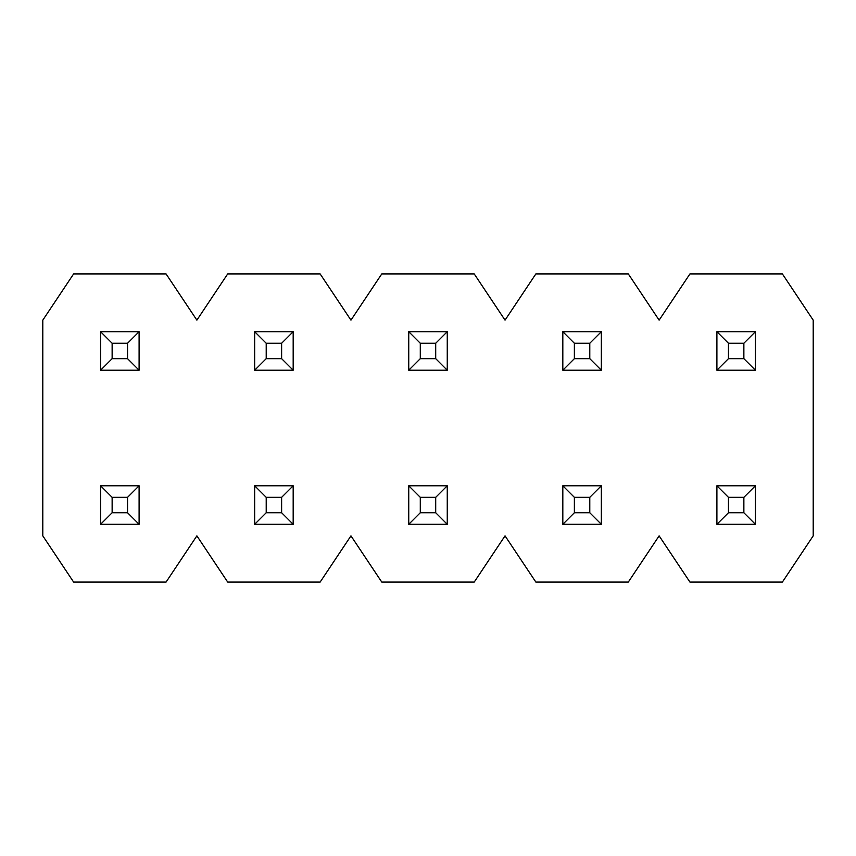<?xml version="1.0" encoding="UTF-8"?>
<svg xmlns="http://www.w3.org/2000/svg" width="856" height="856" viewBox="0 0 856 856"><rect width="100%" height="100%" fill="white"/><g stroke="black" fill="none" stroke-linecap="round" stroke-linejoin="round"><path stroke-width="1.28" d="M42.8 320.144L42.8 535.856L73.616 582.08L166.064 582.08L196.88 535.856L227.696 582.08L320.144 582.08L350.96 535.856L381.776 582.08L474.224 582.08L505.04 535.856L535.856 582.08L628.304 582.08L659.12 535.856L689.936 582.08L782.384 582.08L813.2 535.856L813.2 320.144L782.384 273.92L689.936 273.92L659.12 320.144L628.304 273.92L535.856 273.92L505.04 320.144L474.224 273.92L381.776 273.92L350.96 320.144L320.144 273.92L227.696 273.92L196.88 320.144L166.064 273.92L73.616 273.92L42.8 320.144M755.42 524.3L755.42 485.78L716.9 485.78L716.9 524.3L755.42 524.3L743.864 512.744L728.456 512.744L716.9 524.3M728.456 512.744L728.456 497.336L743.864 497.336L743.864 512.744M743.864 497.336L755.42 485.78M728.456 497.336L716.9 485.78M755.42 370.22L755.42 331.7L716.9 331.7L716.9 370.22L755.42 370.22L743.864 358.664L728.456 358.664L716.9 370.22M728.456 358.664L728.456 343.256L743.864 343.256L743.864 358.664M743.864 343.256L755.42 331.7M728.456 343.256L716.9 331.7M601.34 524.3L601.34 485.78L562.82 485.78L562.82 524.3L601.34 524.3L589.784 512.744L574.376 512.744L562.82 524.3M574.376 512.744L574.376 497.336L589.784 497.336L589.784 512.744M589.784 497.336L601.34 485.78M574.376 497.336L562.82 485.78M601.34 370.22L601.34 331.7L562.82 331.7L562.82 370.22L601.34 370.22L589.784 358.664L574.376 358.664L562.82 370.22M574.376 358.664L574.376 343.256L589.784 343.256L589.784 358.664M589.784 343.256L601.34 331.7M574.376 343.256L562.82 331.7M447.26 524.3L447.26 485.78L408.74 485.78L408.74 524.3L447.26 524.3L435.704 512.744L420.296 512.744L408.74 524.3M420.296 512.744L420.296 497.336L435.704 497.336L435.704 512.744M435.704 497.336L447.26 485.78M420.296 497.336L408.74 485.78M447.26 370.22L447.26 331.7L408.74 331.7L408.74 370.22L447.26 370.22L435.704 358.664L420.296 358.664L408.74 370.22M420.296 358.664L420.296 343.256L435.704 343.256L435.704 358.664M435.704 343.256L447.26 331.7M420.296 343.256L408.74 331.7M293.18 524.3L293.18 485.78L254.66 485.78L254.66 524.3L293.18 524.3L281.624 512.744L266.216 512.744L254.66 524.3M266.216 512.744L266.216 497.336L281.624 497.336L281.624 512.744M281.624 497.336L293.18 485.78M266.216 497.336L254.66 485.78M293.18 370.22L293.18 331.7L254.66 331.7L254.66 370.22L293.18 370.22L281.624 358.664L266.216 358.664L254.66 370.22M266.216 358.664L266.216 343.256L281.624 343.256L281.624 358.664M281.624 343.256L293.18 331.7M266.216 343.256L254.66 331.7M139.1 524.3L139.1 485.78L100.58 485.78L100.58 524.3L139.1 524.3L127.544 512.744L112.136 512.744L100.58 524.3M112.136 512.744L112.136 497.336L127.544 497.336L127.544 512.744M127.544 497.336L139.1 485.78M112.136 497.336L100.58 485.78M139.1 370.22L139.1 331.7L100.58 331.7L100.58 370.22L139.1 370.22L127.544 358.664L112.136 358.664L100.58 370.22M112.136 358.664L112.136 343.256L127.544 343.256L127.544 358.664M127.544 343.256L139.1 331.7M112.136 343.256L100.58 331.7"/></g></svg>
